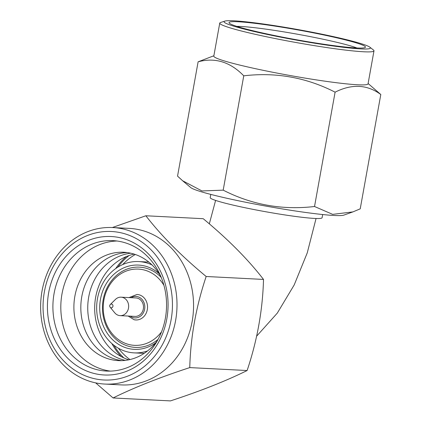<?xml version="1.0" encoding="UTF-8"?>
<svg xmlns="http://www.w3.org/2000/svg" width="422" height="422" viewBox="0 0 422 422"><rect width="100%" height="100%" fill="white"/><g stroke="black" fill="none" stroke-linecap="round" stroke-linejoin="round"><path stroke-width="0.63" d="M94.971 382.728A78.36 68.169 92.9 0 1 41.203 296.64A78.36 68.169 92.9 0 1 112.816 227.553A78.36 68.169 92.9 0 1 122.654 228.888A78.36 68.169 92.9 0 1 176.422 314.976A78.36 68.169 92.9 0 1 104.804 384.062A78.36 68.169 92.9 0 1 94.971 382.728M112.816 227.553L129.375 228.397A78.36 68.169 92.9 0 1 139.207 229.732A78.36 68.169 92.9 0 1 192.975 315.825A78.36 68.169 92.9 0 1 121.362 384.911L104.804 384.062M94.618 378.729A74.341 64.671 92.9 0 1 44.394 291.713A74.341 64.671 92.9 0 1 120.882 232.775A74.341 64.671 92.9 0 1 171.105 319.792A74.341 64.671 92.9 0 1 94.618 378.729M119.99 237.707A69.319 60.304 92.9 0 1 166.822 318.847A69.319 60.304 92.9 0 1 95.504 373.797A69.319 60.304 92.9 0 1 48.678 292.657A69.319 60.304 92.9 0 1 119.99 237.707M121.262 241.753A65.299 56.806 92.9 0 1 166.068 313.493A65.299 56.806 92.9 0 1 106.391 371.065A65.299 56.806 92.9 0 1 98.194 369.957A65.299 56.806 92.9 0 1 53.388 298.212A65.299 56.806 92.9 0 1 113.07 240.64A65.299 56.806 92.9 0 1 121.262 241.753M110.353 371.112A65.299 56.806 92.9 0 1 106.112 370.358A65.299 56.806 92.9 0 1 61.074 300.886A65.299 56.806 92.9 0 1 117.015 241.004M157.612 340.227A54.248 47.195 92.9 0 1 111.524 359.692A54.248 47.195 92.9 0 1 74.873 296.191A54.248 47.195 92.9 0 1 130.688 253.184A54.248 47.195 92.9 0 1 160.872 276.552M121.805 360.641A54.248 47.195 92.9 0 1 118.45 360.045A54.248 47.195 92.9 0 1 81.029 302.426A54.248 47.195 92.9 0 1 127.333 252.583M129.944 359.56A60.277 52.439 92.9 0 1 118.413 348.245M122.696 264.573A60.277 52.439 92.9 0 1 135.325 254.498M123.857 357.914A64.292 55.936 92.9 0 1 113.819 345.175M117.812 267.158A64.292 55.936 92.9 0 1 129.1 255.51M147.579 350.904A45.708 39.768 92.9 0 1 134.106 352.871A45.708 39.768 92.9 0 1 128.367 352.09A45.708 39.768 92.9 0 1 97.002 301.872A45.708 39.768 92.9 0 1 138.78 261.571A45.708 39.768 92.9 0 1 144.514 262.352A45.708 39.768 92.9 0 1 151.983 264.91M155.618 342.875A42.195 36.709 92.9 0 1 128.99 348.641A42.195 36.709 92.9 0 1 100.483 299.251A42.195 36.709 92.9 0 1 143.891 265.802A42.195 36.709 92.9 0 1 159.157 273.714M158.092 339.341A40.185 34.957 92.9 0 1 130.335 346.72A40.185 34.957 92.9 0 1 103.184 299.683A40.185 34.957 92.9 0 1 144.53 267.828A40.185 34.957 92.9 0 1 161.257 277.481M161.552 331.797A38.175 33.211 92.9 0 1 129.696 344.695A38.175 33.211 92.9 0 1 103.907 300.01A38.175 33.211 92.9 0 1 143.185 269.748A38.175 33.211 92.9 0 1 163.931 285.341M129.09 297.589L136.997 294.477A12.76 11.099 92.9 0 1 138.696 294.698A12.76 11.099 92.9 0 1 147.442 308.772A12.76 11.099 92.9 0 1 135.689 319.955A12.76 11.099 92.9 0 1 134.185 319.744M118.983 315.482A9.242 8.039 92.9 0 1 114.726 312.797L110.158 307.232A1.873 1.63 92.9 0 1 110.295 304.531L110.295 304.531A1.873 1.63 92.9 0 1 112.943 306.288A1.873 1.63 92.9 0 1 110.158 307.232A2.01 2.01 0 0 1 110.295 304.531L115.406 299.456A9.242 8.039 92.9 0 1 121.088 297.183A9.242 8.039 92.9 0 1 122.248 297.336A9.242 8.039 92.9 0 1 128.589 307.49A9.242 8.039 92.9 0 1 120.143 315.64A9.242 8.039 92.9 0 1 118.983 315.482M121.088 297.183L135.931 297.943A9.242 8.039 92.9 0 1 137.092 298.101A9.242 8.039 92.9 0 1 143.433 308.25A9.242 8.039 92.9 0 1 134.982 316.4L120.143 315.64M112.363 227.532L145.864 215.769C161.273 235.719 181.37 255.964 206.163 276.494C196.04 306.715 190.575 337.083 189.768 367.594C159.632 377.453 134.069 387.575 113.085 397.962L95.667 382.881M121.23 356.601A65.299 56.806 92.9 0 1 111.83 343.519M115.665 268.598A65.299 56.806 92.9 0 1 126.352 256.544M128.789 359.813A54.248 47.195 92.9 0 1 94.75 305.085A54.248 47.195 92.9 0 1 134.201 254.123M125.287 360.377A54.248 47.195 92.9 0 1 87.823 304.731A54.248 47.195 92.9 0 1 130.778 253.2M113.085 397.962L170.435 400.9C200.571 391.041 226.134 380.918 247.118 370.532C257.209 340.496 262.674 310.128 263.513 279.433C248.104 259.477 228.007 239.237 203.214 218.702L145.864 215.769M189.768 367.594L247.118 370.532M206.163 276.494L263.513 279.433M352.871 211.913L343.814 215.13A78.36 5.602 -169.8 0 1 228.829 198.699A78.36 5.602 -169.8 0 1 190.77 187.59L182.589 180.743L201.964 190.944L223.191 190.148C251.892 204.839 282.339 210.288 314.527 206.5L332.663 214.36L352.871 211.913L360.224 208.843L380.797 94.512C367.182 84.474 351.953 83.693 335.1 92.17C306.398 77.484 275.951 72.035 243.758 75.823C230.248 61.913 215.035 57.244 198.118 61.812L213.875 55.757M198.118 61.812L177.546 176.138L182.594 180.737M322.672 214.54L322.091 217.752A56.838 4.067 -169.8 0 1 238.161 206.258A56.838 4.067 -169.8 0 1 210.209 197.623L210.789 194.405M369.883 47.201L373.428 49.986A78.36 5.602 -169.8 0 1 373.987 50.846A78.36 5.602 -169.8 0 1 258.285 34.994A78.36 5.602 -169.8 0 1 219.751 23.094A78.36 5.602 -169.8 0 1 220.574 22.482L224.868 21.105A74.341 5.317 -169.8 0 1 333.855 36.725A74.341 5.317 -169.8 0 1 369.883 47.201A74.341 5.317 -169.8 0 1 337.589 46.578A74.341 5.317 -169.8 0 1 260.643 32.979A74.341 5.317 -169.8 0 1 224.868 21.105M373.987 50.846L368.047 83.851A78.36 5.602 -169.8 0 1 252.345 68A78.36 5.602 -169.8 0 1 213.812 56.1L219.751 23.094M331.381 36.598A69.319 4.958 -169.8 0 1 365.23 47.443A69.319 4.958 -169.8 0 1 263.117 33.106A69.319 4.958 -169.8 0 1 229.141 22.957A69.319 4.958 -169.8 0 1 261.418 24.154A69.319 4.958 -169.8 0 1 331.381 36.598M236.758 26.354A65.299 4.668 -169.8 0 1 328.696 40.443A65.299 4.668 -169.8 0 1 356.912 47.971M368.111 83.509L380.797 94.512M335.1 92.17L314.527 206.5M243.758 75.823L223.191 190.148M131.163 297.695A10.75 9.353 92.9 0 1 137.356 296.619A10.75 9.353 92.9 0 1 144.619 309.199A10.75 9.353 92.9 0 1 133.558 317.724A10.75 9.353 92.9 0 1 130.213 316.157M215.6 200.413L209.323 223.86M316.057 218.485L307.242 252.905L294.187 284.961L277.296 313.108L256.645 336.155M138.78 261.571L148.829 262.088M128.146 316.052L134.112 319.734L135.689 319.955M134.106 352.871L144.15 353.383"/></g></svg>
